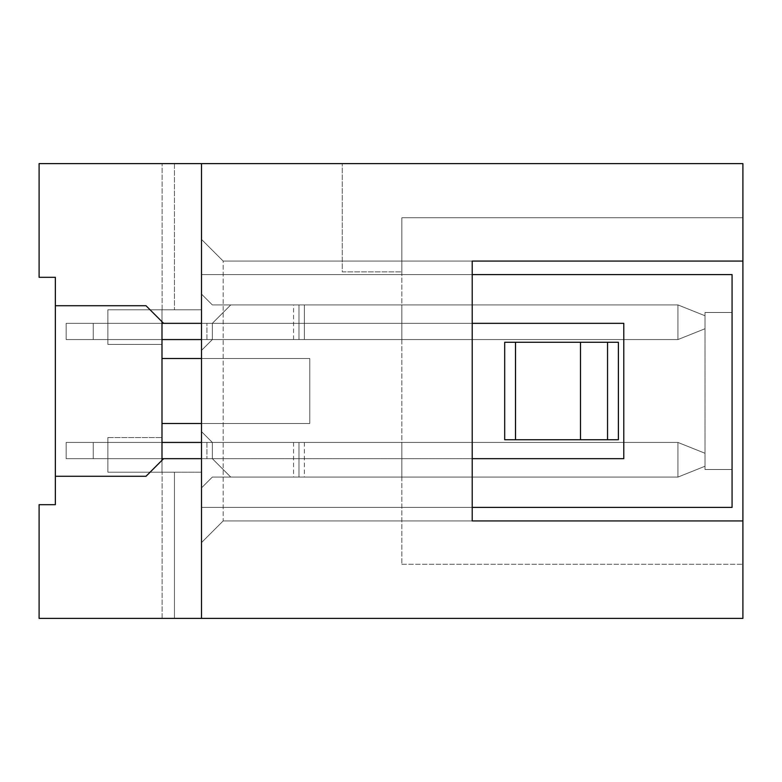 <?xml version="1.0" encoding="UTF-8"?>
<svg xmlns="http://www.w3.org/2000/svg" width="782" height="782" viewBox="0 0 782 782"><rect width="100%" height="100%" fill="white"/><g stroke="black" fill="none" stroke-linecap="round" stroke-linejoin="round"><path stroke-width="0.59" stroke-dasharray="3.91 2.93" d="M304.374 339.564L304.374 304.921L304.374 339.564L304.374 304.921L677.935 304.921L705.002 315.752L677.935 304.921L677.935 339.564L304.374 339.564L304.374 304.921L298.968 304.921L298.968 339.564L677.935 339.564L677.935 304.921L705.002 315.752L705.002 328.743L677.935 339.564L66.167 339.564L304.374 339.564L304.374 304.921L677.935 304.921L677.935 339.564L66.167 339.564L677.935 339.564L705.002 328.743L705.002 315.752L705.002 328.743L677.935 339.564L705.002 328.743L705.002 315.752L705.002 328.743L705.002 315.752L677.935 304.921L677.935 339.564L66.167 339.564L677.935 339.564L705.002 328.743L705.002 315.752L705.002 328.743L677.935 339.564L705.002 328.743L705.002 315.752L677.935 304.921L677.935 339.564L66.167 339.564L677.935 339.564L212.342 339.564L298.968 339.564L298.968 304.921L401.831 304.921L401.831 339.564L401.831 304.921L401.831 339.564L401.831 304.921L401.831 339.564L401.831 304.921L401.831 339.564L401.831 304.921L401.831 339.564L401.831 304.921L212.342 304.921L201.512 294.091L201.512 350.395L212.342 339.564L212.342 323.328L66.167 323.328L212.342 323.328L66.167 323.328L212.342 323.328L66.167 323.328L212.342 323.328L66.167 323.328L212.342 323.328L163.614 323.328L146.019 305.733L163.614 323.328L161.991 321.705L161.991 309.789L201.512 309.789L162.128 309.789L201.512 309.789L201.512 163.614L201.512 618.386L742.9 618.386L742.9 261.071L223.173 261.071L201.512 239.409L223.173 261.071L742.9 261.071L742.9 163.614L742.9 564.242L742.9 163.614L39.1 163.614L39.1 277.307L55.346 277.307L55.346 305.733L146.019 305.733L55.346 305.733L55.346 476.267L146.019 476.267L55.346 476.267L146.019 476.267L163.614 458.672L212.342 458.672L66.167 458.672L161.991 458.672M304.374 304.921L677.935 304.921L705.002 315.752L677.935 304.921L677.935 339.564L677.935 304.921L705.002 315.752L705.002 328.743L677.935 339.564L677.935 304.921L298.968 304.921L677.935 304.921L705.002 315.752L677.935 304.921L677.935 339.564L705.002 328.743L677.935 339.564L677.935 304.921L230.749 304.921L212.342 323.328L230.749 304.921L298.968 304.921L298.968 339.564L298.968 304.921L212.342 304.921L201.512 294.091L201.512 350.395L212.342 339.564L212.342 323.328L230.749 304.921L212.342 323.328L212.342 339.564L212.342 323.328L230.749 304.921L298.968 304.921L298.968 339.564L298.968 304.921L298.968 339.564L298.968 304.921L212.342 304.921L401.831 304.921L212.342 304.921L201.512 294.091L201.512 350.395L212.342 339.564L212.342 323.328L230.749 304.921L298.968 304.921L298.968 339.564L298.968 304.921L298.968 339.564L298.968 304.921L212.342 304.921L201.512 294.091L201.512 350.395L212.342 339.564L212.342 323.328L230.749 304.921L212.342 323.328L212.342 339.564L212.342 323.328L230.749 304.921L401.831 304.921L212.342 304.921L201.512 294.091L201.512 350.395L212.342 339.564L212.342 323.328L230.749 304.921L298.968 304.921L298.968 339.564L298.968 304.921L298.968 339.564L298.968 304.921L212.342 304.921L401.831 304.921L298.968 304.921L298.968 339.564L298.968 304.921L298.968 339.564L298.968 304.921L212.342 304.921L201.512 294.091L201.512 350.395L201.512 294.091L201.512 350.395L201.512 294.091L201.512 350.395L212.342 339.564L93.234 339.564L93.234 323.328L206.927 323.328L66.167 323.328L93.234 323.328L93.234 339.564L93.234 323.328L93.234 339.564L93.234 323.328L93.234 339.564L93.234 323.328L93.234 339.564L201.512 339.564M161.991 339.564L66.167 339.564L93.234 339.564L66.167 339.564L66.167 323.328L212.342 323.328L212.342 339.564L401.831 339.564L212.342 339.564L201.512 350.395L212.342 339.564L401.831 339.564L212.342 339.564L401.831 339.564L212.342 339.564L201.512 350.395L212.342 339.564L401.831 339.564L212.342 339.564L401.831 339.564L212.342 339.564L212.342 323.328M212.342 339.564L66.167 339.564L66.167 323.328L66.167 339.564L206.927 339.564L66.167 339.564L66.167 323.328L66.167 339.564L66.167 323.328L66.167 339.564L66.167 323.328L66.167 339.564L66.167 323.328L161.991 323.328M201.512 442.436L677.935 442.436L677.935 477.079L705.002 466.248L677.935 477.079L705.002 466.248L677.935 477.079L677.935 442.436L677.935 477.079L705.002 466.248L677.935 477.079L705.002 466.248L677.935 477.079L705.002 466.248L705.002 453.257L677.935 442.436L212.342 442.436L677.935 442.436L705.002 453.257L705.002 466.248L705.002 453.257L677.935 442.436L705.002 453.257L705.002 466.248L705.002 453.257L677.935 442.436L298.968 442.436L677.935 442.436L705.002 453.257L705.002 466.248L705.002 453.257L705.002 466.248L705.002 453.257L677.935 442.436L212.342 442.436L298.968 442.436L298.968 477.079L298.968 442.436L298.968 477.079L212.342 477.079L201.512 487.909L212.342 477.079L401.831 477.079L401.831 442.436L401.831 477.079L401.831 442.436L401.831 477.079L401.831 442.436L401.831 477.079L401.831 442.436L401.831 477.079L401.831 442.436L401.831 477.079L298.968 477.079L298.968 442.436L298.968 477.079L212.342 477.079L201.512 487.909L212.342 477.079L401.831 477.079L298.968 477.079L298.968 442.436L298.968 477.079L212.342 477.079L201.512 487.909L212.342 477.079L401.831 477.079L298.968 477.079L298.968 442.436L298.968 477.079L212.342 477.079L201.512 487.909L212.342 477.079L401.831 477.079L298.968 477.079L298.968 442.436L298.968 477.079L212.342 477.079L201.512 487.909L212.342 477.079L677.935 477.079L230.749 477.079L212.342 458.672L230.749 477.079L677.935 477.079L677.935 442.436L705.002 453.257L705.002 466.248L677.935 477.079L230.749 477.079L212.342 458.672L212.342 442.436L66.167 442.436L93.234 442.436L93.234 458.672L93.234 442.436L206.927 442.436L66.167 442.436L66.167 458.672L66.167 442.436L212.342 442.436L212.342 458.672L230.749 477.079L677.935 477.079L677.935 442.436L677.935 477.079L230.749 477.079L212.342 458.672L212.342 442.436L298.968 442.436L298.968 477.079L293.553 477.079L677.935 477.079L677.935 442.436L66.167 442.436L93.234 442.436L93.234 458.672L93.234 442.436L206.927 442.436L66.167 442.436L66.167 458.672L66.167 442.436L212.342 442.436L212.342 458.672L230.749 477.079L298.968 477.079L298.968 442.436L298.968 477.079L677.935 477.079L230.749 477.079L212.342 458.672L212.342 442.436L298.968 442.436L298.968 477.079L298.968 442.436L66.167 442.436L93.234 442.436L93.234 458.672L93.234 442.436L206.927 442.436L66.167 442.436L66.167 458.672L66.167 442.436L212.342 442.436L212.342 458.672L230.749 477.079L293.553 477.079L230.749 477.079L212.342 458.672L212.342 442.436L401.831 442.436L66.167 442.436L93.234 442.436L93.234 458.672L93.234 442.436L206.927 442.436L66.167 442.436L66.167 458.672L66.167 442.436L212.342 442.436L212.342 458.672L230.749 477.079L677.935 477.079L677.935 442.436L705.002 453.257L677.935 442.436L677.935 477.079L677.935 442.436L212.342 442.436L298.968 442.436L298.968 477.079L298.968 442.436L212.342 442.436L212.342 458.672L212.342 442.436L66.167 442.436L93.234 442.436L93.234 458.672L93.234 442.436L206.927 442.436L66.167 442.436L66.167 458.672L66.167 442.436L161.991 442.436M677.935 304.921L230.749 304.921L677.935 304.921M93.234 339.564L93.234 323.328L93.234 339.564M472.211 261.071L223.173 261.071L201.512 239.409L223.173 261.071L223.173 520.929L742.9 520.929L472.211 520.929L472.211 261.071L472.211 520.929L223.173 520.929L223.173 261.071L472.211 261.071L472.211 520.929L223.173 520.929L201.512 542.591L201.512 239.409L201.512 542.591L201.512 239.409L201.512 542.591L223.173 520.929L201.512 542.591L223.173 520.929L472.211 520.929M618.386 342.272L618.386 439.728L504.693 439.728L618.386 439.728L618.386 342.272L504.693 342.272L504.693 439.728L618.386 439.728L618.386 342.272L504.693 342.272L618.386 342.272M201.512 423.482L201.512 358.518L201.512 423.482L201.512 358.518L201.512 423.482L309.789 423.482L309.789 358.518L201.512 358.518L309.789 358.518L309.789 423.482L309.789 358.518L309.789 423.482L161.991 423.482L161.991 358.518L161.991 423.482L161.991 358.518L161.991 423.482L309.789 423.482L309.789 358.518L161.991 358.518L309.789 358.518L309.789 423.482L161.991 423.482M201.512 431.605L201.512 487.909L201.512 431.605L201.512 487.909L201.512 431.605L201.512 487.909L201.512 431.605L201.512 487.909L201.512 431.605L201.512 487.909L201.512 431.605L212.342 442.436L201.512 431.605L212.342 442.436L201.512 431.605L212.342 442.436L201.512 431.605L212.342 442.436L401.831 442.436L212.342 442.436L201.512 431.605L212.342 442.436L401.831 442.436L298.968 442.436L298.968 477.079L298.968 442.436L212.342 442.436L201.512 431.605M401.831 271.892L401.831 564.242L401.831 217.758L742.9 217.758L401.831 217.758L742.9 217.758L401.831 217.758L401.831 271.892L342.272 271.892L342.272 163.614L342.272 271.892L401.831 271.892M201.512 294.091L212.342 304.921L201.512 294.091M298.968 442.436L401.831 442.436L298.968 442.436M342.272 163.614L742.9 163.614L342.272 163.614M401.831 564.242L742.9 564.242L401.831 564.242M607.555 342.272L607.555 439.728M580.488 342.272L580.488 439.728M515.514 342.272L515.514 439.728M472.211 274.599L201.512 274.599L732.069 274.599L732.069 507.401L732.069 469.503L705.002 469.503L732.069 469.503L705.002 469.503L705.002 312.497L732.069 312.497L732.069 274.599L732.069 312.497L705.002 312.497L705.002 469.503L732.069 469.503L732.069 507.401L201.512 507.401L201.512 458.672L472.211 458.672M472.211 323.328L201.512 323.328L623.792 323.328L623.792 458.672L201.512 458.672L201.512 618.386L162.128 618.386L201.512 618.386L201.512 472.211L107.857 472.211L161.991 472.211L107.857 472.211L161.991 472.211L107.857 472.211L161.991 472.211L107.857 472.211L161.991 472.211L107.857 472.211L107.857 437.558L107.857 472.211L107.857 437.558L107.857 472.211L107.857 437.558L107.857 472.211L107.857 437.558L107.857 472.211L107.857 437.558L107.857 472.211L161.991 472.211L161.991 437.558L161.991 472.211L161.991 437.558L161.991 472.211L161.991 437.558L161.991 472.211L161.991 437.558L161.991 472.211L161.991 437.558L161.991 472.211L201.512 472.211L201.512 618.386L39.1 618.386L39.1 504.693L55.346 504.693L55.346 476.267M472.211 507.401L201.512 507.401L201.512 458.672L163.614 458.672L161.991 460.295L163.614 458.672L623.792 458.672L623.792 323.328L163.614 323.328L201.512 323.328L201.512 163.614L174.445 163.614L174.445 309.789L174.445 163.614L162.128 163.614L201.512 163.614L201.512 309.789L161.991 309.789L161.991 460.295M732.069 469.503L732.069 312.497L732.069 469.503M174.445 618.386L162.128 618.386L174.445 618.386L162.128 618.386L174.445 618.386L162.128 618.386L174.445 618.386L162.128 618.386L174.445 618.386L162.128 618.386L174.445 618.386L162.128 618.386L174.445 618.386L162.128 618.386L174.445 618.386L162.128 618.386L174.445 618.386L162.128 618.386L174.445 618.386L174.445 472.211L174.445 618.386L174.445 472.211L162.128 472.211L174.445 472.211L162.128 472.211L174.445 472.211L174.445 618.386L174.445 472.211L162.128 472.211L174.445 472.211L162.128 472.211L174.445 472.211L174.445 618.386L174.445 472.211L162.128 472.211L174.445 472.211L162.128 472.211L174.445 472.211L174.445 618.386L174.445 472.211L162.128 472.211L174.445 472.211L162.128 472.211L174.445 472.211L174.445 618.386L174.445 472.211L162.128 472.211L174.445 472.211M161.991 309.789L161.991 344.442L161.991 309.789L161.991 344.442L161.991 309.789L161.991 344.442L161.991 309.789L161.991 344.442L161.991 309.789L161.991 344.442L161.991 309.789L107.857 309.789L161.991 309.789M161.991 321.705L146.019 305.733L55.346 305.733M732.069 274.599L201.512 274.599L732.069 274.599M732.069 507.401L201.512 507.401L732.069 507.401M705.002 312.497L732.069 312.497L705.002 312.497M163.614 458.672L623.792 458.672L623.792 323.328L163.614 323.328M107.857 309.789L107.857 344.442L161.991 344.442L107.857 344.442L107.857 309.789L107.857 344.442L161.991 344.442L107.857 344.442L107.857 309.789L107.857 344.442L161.991 344.442L107.857 344.442L107.857 309.789L107.857 344.442L161.991 344.442L107.857 344.442L107.857 309.789L107.857 344.442L161.991 344.442L107.857 344.442L107.857 309.789M107.857 437.558L161.991 437.558L107.857 437.558M161.991 358.518L309.789 358.518L309.789 423.482L309.789 358.518L201.512 358.518M174.445 163.614L174.445 309.789M293.553 339.564L293.553 304.921M206.927 339.564L206.927 323.328L206.927 339.564M293.553 442.436L293.553 477.079M304.374 442.436L304.374 477.079M206.927 442.436L206.927 458.672L206.927 442.436M212.342 442.436L212.342 458.672M162.128 618.386L162.128 472.211L162.128 618.386M162.128 309.789L162.128 163.614L162.128 309.789"/><path stroke-width="1.17" d="M161.991 458.672L163.614 458.672L146.019 476.267L55.346 476.267L55.346 504.693L39.1 504.693L39.1 618.386L201.512 618.386L201.512 458.672L163.614 458.672M161.991 442.436L201.512 442.436M472.211 261.071L742.9 261.071L742.9 520.929L472.211 520.929L472.211 261.071L742.9 261.071L742.9 163.614L201.512 163.614L201.512 323.328L161.991 323.328M201.512 339.564L161.991 339.564M472.211 520.929L742.9 520.929L742.9 618.386L201.512 618.386L201.512 163.614L39.1 163.614L39.1 277.307L55.346 277.307L55.346 305.733L146.019 305.733L163.614 323.328M504.693 342.272L504.693 439.728L618.386 439.728L618.386 342.272L504.693 342.272M515.514 342.272L515.514 439.728M580.488 342.272L580.488 439.728M607.555 342.272L607.555 439.728M55.346 476.267L55.346 305.733M472.211 458.672L623.792 458.672L623.792 323.328L472.211 323.328M472.211 274.599L732.069 274.599L732.069 507.401L472.211 507.401M161.991 460.295L161.991 321.705M201.512 423.482L161.991 423.482M201.512 358.518L161.991 358.518"/></g></svg>
